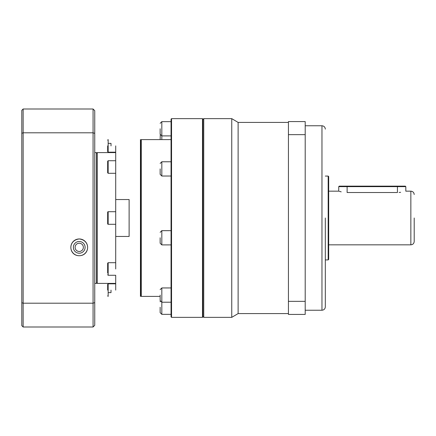 <?xml version="1.0" encoding="UTF-8"?>
<svg xmlns="http://www.w3.org/2000/svg" width="436" height="436" viewBox="0 0 436 436"><rect width="100%" height="100%" fill="white"/><g stroke="black" fill="none" stroke-linecap="round" stroke-linejoin="round"><path stroke-width="0.65" d="M325.321 218L325.321 306.879L325.321 218M414.2 218L414.2 241.479L414.2 218M288.43 122.418L238.121 122.418L238.121 313.582L231.75 317.359L203.748 317.359L202.909 316.52M238.121 122.418L231.75 118.641L231.75 317.359M202.909 119.48L203.748 118.641L203.748 317.359M328.172 176.079L328.679 176.58L328.679 259.42L328.172 259.921L328.172 176.079L325.321 176.079M414.2 241.479C413.998 243.511 412.881 244.629 410.848 244.83L410.848 191.17L405.818 191.17L405.818 186.641L397.43 186.641L397.43 192.51C408.249 191.044 408.249 191.044 397.43 192.51L347.121 192.51C336.303 191.044 336.303 191.044 347.121 192.51L347.121 186.641L338.739 186.641L338.739 191.17L328.679 191.17M339.377 191.36L341.192 191.835M399.082 192.461L400.646 192.309M305.2 301.336L305.2 314.421L288.43 314.421L288.43 121.579L305.2 121.579L305.2 301.336L288.43 301.336M288.43 134.664L305.2 134.664M405.818 186.641L405.311 186.139L397.43 186.139L397.43 186.641L347.121 186.641L347.121 186.139L339.241 186.139L338.739 186.641M397.43 186.139L347.121 186.139M160.148 168.895L160.148 174.345L160.148 168.895M160.148 237.784L160.148 243.234L160.148 237.784M160.148 295.079L160.148 300.529L160.148 295.079M160.148 307.227L160.148 312.677L160.148 307.227M160.148 128.773L160.148 134.223L160.148 128.773M107.659 145.891L107.659 151.679L107.659 145.891M107.659 290.109L107.659 284.321L107.659 290.109M115.709 268.99L115.709 262.701L108.161 262.701L107.659 263.202L107.659 273.078C107.659 275.247 107.659 275.247 107.659 273.078M107.659 212.212A0.501 0.501 0 0 1 108.161 211.711L108.161 224.289A0.501 0.501 0 0 1 107.659 223.788L107.659 212.212M107.659 171.103L107.659 172.798L108.161 173.299L108.161 160.726L107.659 161.227L107.659 162.922C107.659 160.753 107.659 160.753 107.659 162.922L107.659 171.103M202.489 118.641L202.909 119.148L202.909 316.852L202.489 317.359L171.55 317.359L171.55 118.641L202.489 118.641L202.489 317.359M171.55 118.641L171.048 119.148L171.048 316.852L171.55 317.359M171.048 139.602L141.28 139.602L141.28 296.398L160.148 296.398M141.28 139.602L140.861 140.109L140.861 295.891L141.28 296.398M140.861 140.109L140.441 139.602L140.441 296.398L140.861 295.891M115.709 290.109L115.709 283.82L108.161 283.82L108.161 296.398L107.659 295.891M115.709 262.701L115.709 152.6L97.261 152.6L97.261 283.4L96.421 282.561M115.709 236.448L129.121 236.448L129.121 199.552L115.709 199.552M79.232 253.218A5.87 5.87 0 0 1 73.368 247.348A5.87 5.87 0 0 1 79.232 241.479A5.87 5.87 0 0 1 85.102 247.348A5.87 5.87 0 0 1 79.232 253.218M79.232 243.223A4.12 4.12 0 0 0 75.112 247.348A4.12 4.12 0 0 0 79.232 251.468A4.12 4.12 0 0 0 83.358 247.348A4.12 4.12 0 0 0 79.232 243.223M160.268 134.849L160.148 139.602M107.659 140.109L108.161 139.602L108.161 152.18L115.709 152.18L115.709 145.891M97.261 283.4L115.709 283.4L115.709 275.274L108.161 275.274L107.659 274.773M111.011 290.109L111.011 292.621L108.161 292.621M111.011 145.891L111.011 143.379L108.161 143.379M94.748 152.6L96.421 152.6L96.421 283.4L94.748 283.4M79.232 255.73A8.382 8.382 0 0 0 87.62 247.348A8.382 8.382 0 0 0 79.232 238.961C67.417 240.329 68.746 255.654 79.232 255.73C89.712 255.632 91.08 240.361 79.232 238.961A8.382 8.382 0 0 0 70.85 247.348A8.382 8.382 0 0 0 79.232 255.73M94.748 133.383L94.748 110.679L93.07 109L93.07 132.8L94.748 133.383L94.748 302.617L93.07 303.2L93.07 327L94.748 325.321L94.748 302.617M93.07 109L23.141 109L23.141 132.8L93.07 132.8L93.07 303.2L23.141 303.2L23.141 327L93.07 327M21.8 302.737L23.141 303.2L23.141 132.8L21.8 133.263L21.8 325.659L23.141 327M21.8 133.263L21.8 110.341L23.141 109M325.321 306.879C325.125 308.911 324.002 310.029 321.97 310.23L321.97 125.77L305.2 125.77M171.048 161.767L161.821 161.767L161.821 176.024L160.148 174.345M171.048 230.655L161.821 230.655L161.821 244.907L160.148 243.234M171.048 287.951L161.821 287.951L161.821 314.351L160.148 312.677M171.048 121.649L161.821 121.649L161.821 139.602M108.161 262.701L108.161 275.274M231.75 118.641L203.748 118.641M288.43 313.582L238.121 313.582M321.97 310.23L305.2 310.23M321.97 125.77C324.002 125.971 325.125 127.089 325.321 129.121M328.172 259.921L325.321 259.921M410.848 244.83L328.679 244.83M410.848 191.17C412.881 191.371 413.998 192.489 414.2 194.521M171.048 302.208L161.821 302.208L160.148 300.529M171.048 135.901L161.821 135.901L160.148 134.223M108.161 152.18L107.659 151.679M108.161 283.82L107.659 284.321M115.709 211.711L108.161 211.711M115.709 160.726L108.161 160.726M171.048 176.024L161.821 176.024M171.048 244.907L161.821 244.907M171.048 314.351L161.821 314.351M161.821 161.767L160.148 163.446M161.821 230.655L160.148 232.334M161.821 287.951L160.148 289.629M160.268 301.151L160.148 301.777M161.821 121.649L160.148 123.323M115.709 224.289L108.161 224.289M115.709 173.299L108.161 173.299M97.261 152.6L96.421 153.439"/></g></svg>
